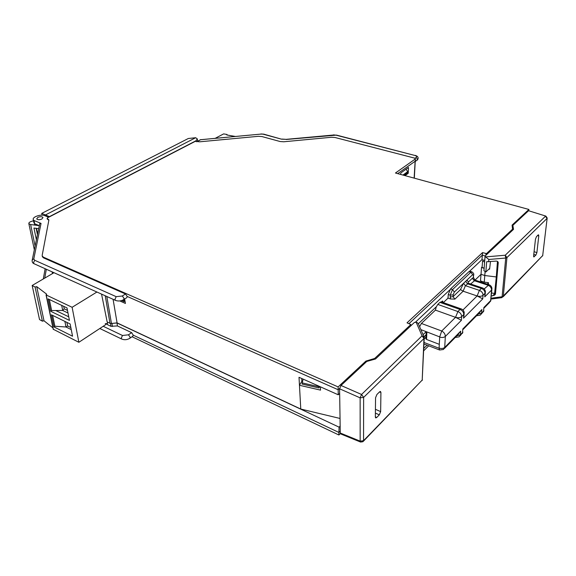 <?xml version="1.0" encoding="UTF-8"?>
<svg xmlns="http://www.w3.org/2000/svg" width="576" height="576" viewBox="0 0 576 576"><rect width="100%" height="100%" fill="white"/><g stroke="black" fill="none" stroke-linecap="round" stroke-linejoin="round"><path stroke-width="0.86" d="M107.366 322.063L107.446 324.641L110.966 326.311L117.432 325.944L131.645 332.647L133.222 335.153L132.811 336.233L130.018 338.148M49.658 216.749L41.738 213.386L188.316 138.499L195.66 137.729L45.562 214.906L45.792 216.065M195.66 137.729L197.323 138.895L196.027 140.746L49.615 216.533M512.662 230.155L512.078 225.122L528.919 209.462L395.446 173.016L415.145 159.098L415.361 158.63L414.533 158.098L335.059 137.506L331.481 137.268L283.73 141.775L280.13 141.523L261.893 136.548L258.43 136.31L199.656 141.811L195.314 141.314L47.506 217.858L47.117 218.398L48.758 219.694L48.823 220.378L42.185 255.29L42.394 256.802L43.668 257.926L125.482 293.99L127.231 296.46L338.191 389.75L339.61 388.426M340.351 433.562L338.904 434.995L132.055 336.751M428.702 345.809L423.677 350.806M338.904 434.995L338.882 432.439L133.222 335.153M340.236 431.107L338.882 432.439L339.091 427.154L340.157 426.11M117.432 325.944L117 322.963L111.182 323.51L117.072 322.877L113.083 299.304M339.091 427.154L117 322.963M105.235 295.776L110.002 323.309L107.179 321.977L101.556 294.12M110.002 323.309L111.182 323.51M33.869 222.451L34.697 223.762L39.334 225.67M39.643 224.143L39.766 223.553L41.047 223.394L34.027 220.522L33.307 219.715C31.86 217.051 40.91 213.883 44.777 215.662L48.708 217.238M47.21 218.945L48.838 220.277M42.286 256.154L42.394 256.802M41.89 219.017L42.991 217.483C41.976 216.475 40.255 216.439 37.829 217.375L36.713 218.916C37.735 219.924 39.463 219.96 41.89 219.017M512.748 228.996L486.497 253.606L482.537 252.605L407.023 322.834L410.832 324.547L374.645 358.474L365.904 361.08L338.126 386.914L43.538 257.234L42.264 256.118M200.873 139.579L196.582 141.674M414.324 178.164L415.361 158.846M340.042 418.464L300.773 409.046L117.072 322.877M475.006 280.116L481.039 274.306L481.507 267.451L484.128 268.294M484.265 282.146L480.456 280.894L481.039 274.306L484.769 275.515L484.265 282.146L488.47 282.679L488.376 284.537M320.35 386.806L320.544 390.125L299.455 385.272L299.016 377.294L338.242 394.783L339.66 393.451M338.242 394.783L338.126 386.914M302.472 381.47L301.838 381.326L299.455 385.272L300.773 409.046M126.778 297.648L127.231 296.46M124.639 299.016L125.424 303.444L119.837 300.938M124.322 299.218L124.013 301.644L124.992 301.01M124.013 301.644L121.608 300.564M123.847 300.521L122.861 300.082M365.918 362.246L365.904 361.08M374.652 359.222L374.645 358.474M410.818 325.822L410.832 324.547M409.039 323.59L482.364 255.118L482.537 252.605M484.711 260.496L481.968 259.632L482.364 255.118L485.158 255.989M485.827 255.355L485.964 253.663M486.418 254.801L486.497 253.606M528.833 210.557L528.919 209.462M397.699 173.628L415.13 161.258L414.13 178.114M415.361 160.949L415.145 159.098M400.716 174.449L400.781 172.951L408.478 167.479L408.218 173.318L405.014 175.622M415.361 322.265L449.806 289.872M469.62 271.238L481.968 259.632M495.612 292.385L494.611 293.407L496.296 276.948L484.769 275.515L485.093 271.742M497.045 276.199L496.296 276.948L497.455 261.418M491.573 293.018L494.611 293.407M490.464 261.67L489.593 269.201L488.902 269.114M481.507 267.451L482.126 266.861M448.193 295.776L447.89 298.274M441.396 301.946L442.634 300.982L442.836 302.45M418.334 323.777L436.298 306.77M426.074 331.776L423.079 334.678M407.174 172.98L408.218 173.318M406.03 169.214L407.7 171.648L407.75 172.57L403.913 175.327M407.7 171.648L402.941 175.061M34.027 220.522L34.697 223.762M34.25 222.098L33.502 220.781M301.723 378.497L301.838 381.326M303.077 379.102L302.062 384.07L318.931 387.936L319.745 386.532M318.938 386.179L318.931 387.936M318.845 386.712L302.112 382.882M427.046 345.175L423.785 348.408M105.235 323.633L107.417 323.676M42.098 215.172L41.738 213.386M36.403 239.832L33.962 228.053L38.714 228.658M39.326 225.677L30.614 224.539L28.865 223.697C28.649 222.833 29.477 222.077 31.342 221.429L33.502 220.759M35.424 224.057L33.811 224.892M36.468 228.37L37.613 233.957M36.144 228.334L37.454 234.72M425.902 338.551L426.542 339.458L439.301 344.326M423.972 343.987L439.61 350.006L439.092 348.264L439.697 336.895L441.72 331.006L455.53 317.333L461.419 320.299L445.342 336.434C445.241 334.094 444.031 332.28 441.72 331.006L421.394 323.453L419.616 326.729M420.869 329.616L439.697 336.895M439.092 348.264L424.037 342.482M439.61 350.006L443.441 349.495L444.708 347.436L460.685 331.15L460.447 334.735L462.542 332.59L462.787 329.011L481.896 309.535L481.608 313.056L483.574 311.04L483.862 307.534L490.651 300.614L491.558 290.045L484.733 296.899L485.021 293.321L483.041 295.301L482.753 298.886L463.536 318.175L463.788 314.525L461.664 316.642L461.419 320.299M436.241 306.958L435.427 310.118L455.53 317.333L457.906 311.551L460.037 309.449L439.949 302.371L437.782 304.416L436.241 306.958M461.254 308.93C463.061 309.658 464.054 310.99 464.234 312.926L463.788 314.525C463.694 312.221 462.442 310.529 460.037 309.449L461.254 308.93L441.216 301.882L439.949 302.371M444.478 348.437L457.848 334.793L460.685 331.15M460.202 335.722L462.542 332.59L462.787 329.011M463.162 329.378L479.146 313.063L481.896 309.535M481.356 314.028L483.574 311.04L483.862 307.534M473.666 274.831L473.465 275.53L470.83 272.29L471.895 271.858L469.994 271.238L468.929 271.67L450.576 288.914L448.265 294.509L448.056 298.116L450.504 298.966L454.896 299.124L463.133 291.204L477.115 295.956L482.753 298.886M443.318 302.616L448.056 298.116M472.608 274.687L465.624 281.326C466.985 280.152 467.849 280.44 468.216 282.19L468.022 283.334M473.638 275.292L473.314 277.603L475.193 280.188L470.628 283.997M485.345 292.882L484.733 296.899M464.155 314.014L463.536 318.175M460.483 289.577L463.133 291.204L465.401 285.682L479.398 290.376L481.392 288.41L467.424 283.752L465.624 281.326L463.601 283.248L460.483 289.577L453.074 296.654L454.896 299.124M421.394 323.453L435.427 310.118M512.597 228.125L512.863 225.346L528.559 210.722L545.861 216.101L528.559 210.722M480.967 282.089L481.759 281.318M483.228 260.028L482.566 261.252L482.083 267.444L484.142 268.135M482.566 261.252L484.603 261.893M489.694 268.373L485.834 272.009L483.941 270.67L483.962 270.108M495.317 294.372L494.582 295.15L495.482 293.868L498.254 262.627C498.074 261.49 497.189 260.993 495.583 261.144L486.67 261.72L485.834 272.009M494.582 295.15L491.314 296.035M533.779 254.398L535.889 255.082L533.808 256.939L533.606 255.938L535.478 239.126L536.494 236.614L538.15 234.972L538.51 234.792L538.783 235.85L536.89 252.605L534.082 251.698M535.889 255.082L536.89 252.605M488.635 261.857L488.83 259.481L485.626 256.896L505.246 255.218L506.938 257.566L505.721 258.034L505.246 255.218L545.45 216.259L547.034 218.448L506.938 257.566L503.294 296.28L501.79 297.648M485.626 256.896L485.064 256.068L513.526 229.342L512.863 225.346M484.495 263.21L485.064 256.068M487.174 284.141L488.455 282.902M363.463 441.18L422.201 380.081L423.979 338.515L422.057 335.837L424.21 337.277L423.979 338.515L363.636 397.39L363.557 440.676L362.952 441.713L360.598 442.066L360.166 441.137L340.265 433.022L340.682 433.93L360.554 442.044M340.265 433.022L339.588 388.786L360.137 397.85L361.555 394.474L340.999 385.466L339.588 388.786M423.835 336.406L419.04 325.411C418.385 323.438 417.434 322.394 416.182 322.279L414.454 322.402L375.516 358.978L366.775 361.447L340.999 385.466M375.386 413.093L379.31 414.842L376.654 417.55L375.35 416.786M379.31 414.842L380.65 411.617L375.43 409.298M379.447 391.99L380.923 392.443L380.65 411.617M380.923 392.443L380.455 391.428L379.613 391.824L376.913 394.495L375.545 397.778L375.35 417.017L375.653 417.917L376.654 417.55M63.734 306.346L64.224 308.815L67.478 310.378M64.224 308.815L62.705 310.471L51.631 310.55L49.349 299.484M61.69 305.374L62.705 310.471L67.997 313.02M66.996 307.901L48.139 298.908L50.702 311.27L69.444 320.4L66.996 307.901M56.203 310.745L68.746 316.814M51.631 310.55L50.702 311.27M53.194 329.213L78.862 342.281L72.122 307.289L96.905 292.025M35.071 287.028L32.17 285.487L39.528 319.565L42.394 321.17L35.071 287.028L36.72 286.632L46.656 294.163L46.217 295.006L72.122 307.289M72.547 336.211L70.15 323.978L51.437 314.806L53.95 326.909L72.547 336.211M78.862 342.281L106.978 323.784M32.17 285.487L53.993 272.7M36.72 286.632L43.999 320.767L52.92 327.895M42.394 321.17L43.999 320.767M52.639 315.396L54.878 326.232L53.95 326.909M54.878 326.232L65.995 326.988L67.622 325.966L66.91 322.387M71.244 329.587L65.995 326.988L64.886 321.394M70.848 327.557L67.622 325.966M227.081 135.014L227.038 134.474L223.639 133.891L215.402 138.218M227.038 134.474L226.814 134.971L235.008 136.39M488.83 259.481L505.721 258.034L502.106 296.755L491.126 298.21M103.284 326.311L122.479 335.484L128.441 334.822L131.645 332.647M44.777 277.985L46.325 269.251M196.106 141.552L196.027 140.746M111.974 323.51L112.414 326.498M110.549 323.474L110.966 326.311M52.79 273.391L52.474 272.023M32.09 260.633L32.249 259.884L33.782 258.934L34.675 260.251L116.186 296.662L122.314 296.006L125.482 293.99M33.782 258.934L41.047 223.394M47.362 218.599L47.47 219.254M196.805 141.718L200.621 139.73L261.022 134.086L200.318 139.73M260.964 133.963L263.822 134.165L261.022 134.086M286.106 139.349L281.462 139.154L263.333 134.244M286.193 139.478L336.002 135.166L414.929 155.477C416.614 156.01 417.024 156.665 416.153 157.45L414.994 158.27M281.462 139.154L263.822 134.165M333.612 135.014L286.121 139.349L281.945 139.075M333.511 134.885L336.002 135.166M414.929 155.477L336.427 135.086M415.303 161.611L417.578 159.379L416.153 157.45M106.812 296.482L111.456 323.489M122.314 296.006L124.092 298.462L123.617 299.671C120.96 301.133 118.282 301.385 115.567 300.42L114.905 299.448L116.186 296.662M43.538 257.234L43.668 257.926M47.635 219.319L47.52 218.664M424.051 336.715L426.067 334.75M442.865 301.615L442.051 301.327M34.675 260.251L33.458 262.836L34.164 263.779L115.567 300.42M128.441 334.822L130.183 337.226L129.751 338.328C127.138 339.862 124.488 340.114 121.81 339.091L121.234 338.22L122.479 335.484M30.614 224.539L35.107 246.082M426.874 332.071L426.542 339.458M425.966 337.104L424.195 338.832M439.099 348.084C441.41 348.804 443.282 348.588 444.708 347.436L445.342 336.434C443.902 337.572 442.015 337.788 439.682 337.082M437.782 304.416L457.906 311.551C460.318 312.631 461.57 314.33 461.664 316.642C460.13 317.844 458.086 318.074 455.53 317.333M456.79 335.873L460.447 334.735L459.122 336.83L455.22 337.478M478.102 314.129L481.608 313.056L480.276 315.13L476.503 315.763M484.178 307.922L489.298 302.702L490.651 300.614L491.868 289.627M484.164 288.979L489.017 284.746C490.831 285.444 491.803 286.754 491.947 288.67L491.558 290.045C491.501 287.813 490.306 286.2 487.973 285.206L474.127 280.634L472.349 278.237L473.314 277.603L473.465 275.53M450.504 298.966L450.194 295.178L452.513 289.577L470.83 272.29L468.929 271.67M468.216 282.19L472.349 278.237M482.472 287.942C484.294 288.648 485.28 289.966 485.431 291.895L485.021 293.321C484.963 291.06 483.754 289.426 481.392 288.41L482.472 287.942L468.526 283.298L465.401 285.682L463.601 283.248L454.334 292.046L453.182 294.847L450.194 295.178L448.265 294.509M479.398 290.376C481.766 291.398 482.976 293.033 483.041 295.301C481.594 296.424 479.621 296.64 477.115 295.956L479.398 290.376M462.946 309.989L477.115 295.956M450.094 296.986L453.074 296.654L453.182 294.847M450.576 288.914L452.513 289.577L454.334 292.046M491.054 299.066L501.674 297.662L542.693 255.571L547.178 217.966L545.861 216.101M503.172 296.741L542.693 255.571L547.142 218.311M495.583 292.702L492.559 295.891M534.247 256.759L533.599 256.493M537.502 235.613L538.783 235.85M416.182 322.279L422.057 335.837L361.555 394.474L363.636 397.39L360.137 397.85L360.166 441.137L363.557 440.676L422.201 380.081L424.224 338.177M46.217 295.006L53.388 329.479M52.092 271.85L52.488 273.564M47.225 219.046L47.117 218.398M417.283 160.186C418.867 157.997 418.219 156.391 415.325 155.376M126.77 297.655L123.89 299.498M48.845 220.198L48.758 219.694M39.766 223.553L32.249 259.884C31.889 261.828 32.53 263.131 34.164 263.779M33.991 222.984L33.624 221.378M33.307 219.715L33.61 221.335M121.81 339.091L99.878 328.536M43.315 278.82L45.137 268.718M197.546 141.17L197.366 139.37M34.337 249.804L28.858 223.682M425.887 338.89L426.197 331.819M462.348 333.454L462.888 332.107M483.372 311.882L483.876 310.63M490.442 301.457L490.939 300.218M473.674 274.846C474.077 274.032 473.486 273.031 471.895 271.858M468.526 283.298L468.108 283.306M473.501 277.33L474.394 279.504M489.017 284.746L475.193 280.188M424.13 336.881L426.06 335.002M485.093 256.198L483.941 270.677M542.592 255.953L542.794 255.434M422.107 380.52L422.417 379.764M46.037 294.847L53.215 329.306"/></g></svg>
